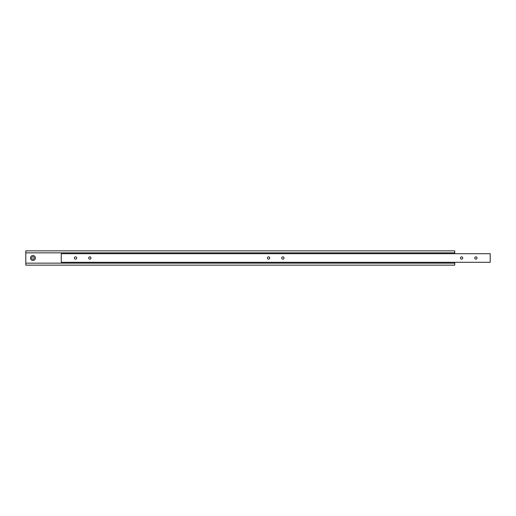 <?xml version="1.0" encoding="UTF-8"?>
<svg xmlns="http://www.w3.org/2000/svg" width="516" height="516" viewBox="0 0 516 516"><rect width="100%" height="100%" fill="white"/><g stroke="black" fill="none" stroke-linecap="round" stroke-linejoin="round"><path stroke-width="0.77" d="M477.048 258A1.142 1.142 0 0 0 475.9 256.858A1.142 1.142 0 0 0 474.759 258A1.142 1.142 0 0 0 475.9 259.142A1.142 1.142 0 0 0 477.048 258M269.72 258A1.142 1.142 0 0 0 268.572 256.858A1.142 1.142 0 0 0 267.43 258A1.142 1.142 0 0 0 268.572 259.142A1.142 1.142 0 0 0 269.72 258M284.019 258A1.142 1.142 0 0 0 282.871 256.858A1.142 1.142 0 0 0 281.73 258A1.142 1.142 0 0 0 282.871 259.142A1.142 1.142 0 0 0 284.019 258M90.99 258A1.142 1.142 0 0 0 89.842 256.858A1.142 1.142 0 0 0 88.7 258A1.142 1.142 0 0 0 89.842 259.142A1.142 1.142 0 0 0 90.99 258M462.749 258A1.142 1.142 0 0 0 461.601 256.858A1.142 1.142 0 0 0 460.459 258A1.142 1.142 0 0 0 461.601 259.142A1.142 1.142 0 0 0 462.749 258M76.691 258A1.142 1.142 0 0 0 75.549 256.858A1.142 1.142 0 0 0 74.401 258A1.142 1.142 0 0 0 75.549 259.142A1.142 1.142 0 0 0 76.691 258M490.2 253.711L61.249 253.711L61.249 262.289L490.2 262.289L490.2 253.711M34.237 258A1.29 1.29 0 0 0 32.947 256.71A1.29 1.29 0 0 0 31.663 258A1.29 1.29 0 0 0 32.947 259.29A1.29 1.29 0 0 0 34.237 258M35.423 258A2.477 2.477 0 0 0 32.947 255.523A2.477 2.477 0 0 0 30.476 258A2.477 2.477 0 0 0 32.947 260.477A2.477 2.477 0 0 0 35.423 258M454.751 253.711L454.751 250.853L25.8 250.853L25.8 265.147L454.751 265.147L454.751 263.147L25.8 263.147M454.751 262.289L454.751 263.147M454.751 252.853L25.8 252.853"/></g></svg>
